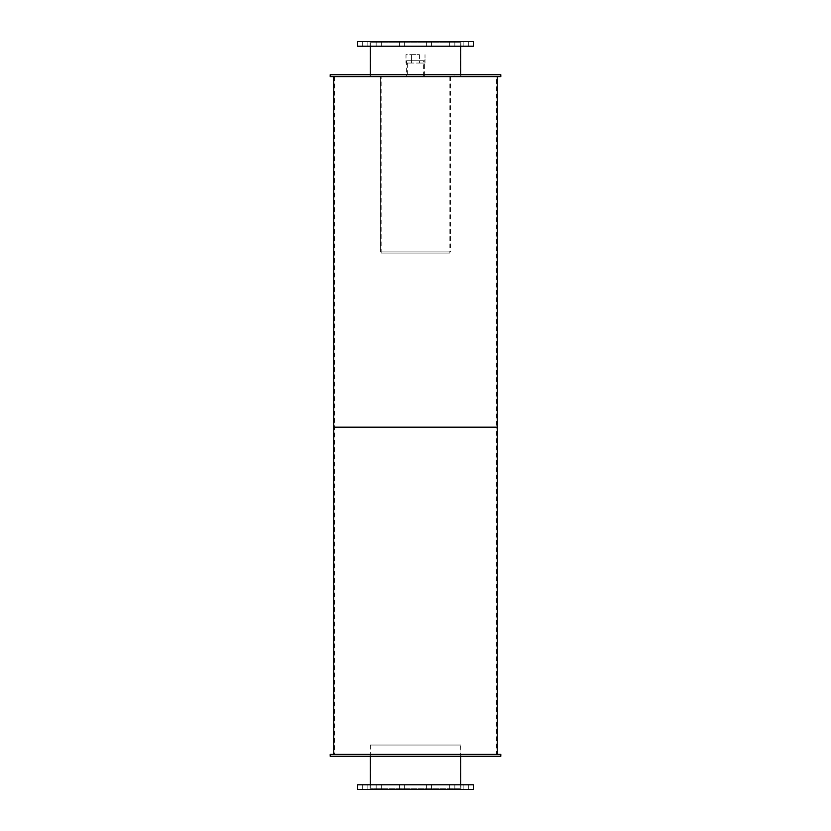 <?xml version="1.0" encoding="UTF-8"?>
<svg xmlns="http://www.w3.org/2000/svg" width="831" height="831" viewBox="0 0 831 831"><rect width="100%" height="100%" fill="white"/><g stroke="black" fill="none" stroke-linecap="round" stroke-linejoin="round"><path stroke-width="0.62" stroke-dasharray="4.16 3.12" d="M460.021 76.608L370.979 76.608L460.021 76.608L460.021 42.713L370.979 42.713L460.021 42.713M460.727 76.608L370.273 76.608L460.727 76.608L460.727 74.738M460.727 42.713L370.273 42.713L460.727 42.713L460.727 46.224M460.956 46.224L370.044 46.224L460.956 46.224L460.956 41.55L370.044 41.55L460.956 41.55M404.614 46.224L399.472 46.224L404.614 46.224L399.472 46.224L404.614 46.224L404.614 41.55L399.472 41.55L404.614 41.55L404.614 46.224M381.304 46.224L376.163 46.224L381.304 46.224L376.163 46.224L381.304 46.224L381.304 41.55L376.163 41.55L381.304 41.55L381.304 46.224M367.842 46.224L362.7 46.224L367.842 46.224L362.7 46.224L367.842 46.224L367.842 41.55L362.7 41.55L367.842 41.55L367.842 46.224M367.842 41.55L362.7 41.55L367.842 41.55M381.304 41.55L376.163 41.55L381.304 41.55M404.614 41.55L399.472 41.55L404.614 41.55M431.528 46.224L426.386 46.224L431.528 46.224L426.386 46.224L431.528 46.224L431.528 41.55L426.386 41.55L431.528 41.55L431.528 46.224M454.837 46.224L449.696 46.224L454.837 46.224L449.696 46.224L454.837 46.224L454.837 41.55L449.696 41.55L454.837 41.55L454.837 46.224M468.3 46.224L463.158 46.224L468.3 46.224L463.158 46.224L468.3 46.224L468.3 41.55L463.158 41.55L468.3 41.55L468.3 46.224M468.3 41.55L463.158 41.55L468.3 41.55M454.837 41.55L449.696 41.55L454.837 41.55M431.528 41.55L426.386 41.55L431.528 41.55M473.348 46.224L357.652 46.224M473.348 41.55L357.652 41.55M460.021 788.287L370.979 788.287L460.021 788.287L460.021 745.043L370.979 745.043L460.021 745.043M460.727 788.287L370.273 788.287L460.727 788.287L460.727 784.776M460.727 745.043L370.273 745.043L460.727 745.043L460.727 756.262M460.956 789.45L370.044 789.45L460.956 789.45L460.956 784.776L370.044 784.776L460.956 784.776M404.614 789.45L399.472 789.45L404.614 789.45L399.472 789.45L404.614 789.45L404.614 784.776L399.472 784.776L404.614 784.776L404.614 789.45M381.304 789.45L376.163 789.45L381.304 789.45L376.163 789.45L381.304 789.45L381.304 784.776L376.163 784.776L381.304 784.776L381.304 789.45M367.842 789.45L362.7 789.45L367.842 789.45L362.7 789.45L367.842 789.45L367.842 784.776L362.7 784.776L367.842 784.776L367.842 789.45M367.842 784.776L362.7 784.776L367.842 784.776M381.304 784.776L376.163 784.776L381.304 784.776M404.614 784.776L399.472 784.776L404.614 784.776M431.528 789.45L426.386 789.45L431.528 789.45L426.386 789.45L431.528 789.45L431.528 784.776L426.386 784.776L431.528 784.776L431.528 789.45M454.837 789.45L449.696 789.45L454.837 789.45L449.696 789.45L454.837 789.45L454.837 784.776L449.696 784.776L454.837 784.776L454.837 789.45M468.3 789.45L463.158 789.45L468.3 789.45L463.158 789.45L468.3 789.45L468.3 784.776L463.158 784.776L468.3 784.776L468.3 789.45M468.3 784.776L463.158 784.776L468.3 784.776M454.837 784.776L449.696 784.776L454.837 784.776M431.528 784.776L426.386 784.776L431.528 784.776M473.348 789.45L357.652 789.45M473.348 784.776L357.652 784.776M460.956 76.608L370.044 76.608L460.956 76.608L460.956 74.738L370.044 74.738L460.956 74.738M423.602 60.715L407.398 60.715L423.602 60.715L423.602 76.608L407.398 76.608L423.602 76.608L407.398 76.608L423.602 76.608L423.602 74.738L407.398 74.738L423.602 74.738M500.802 76.608L454.017 76.608L454.017 74.738L330.198 74.738M500.802 74.738L454.017 74.738M454.017 76.608L376.983 76.608L376.983 74.738M376.983 76.608L330.198 76.608M424.392 76.608L406.608 76.608L424.392 76.608L424.392 60.715L406.608 60.715L424.392 60.715M425.005 63.052L425.005 54.638L425.005 63.052L419.437 63.052L425.005 63.052M419.437 54.638L419.437 63.052L411.563 63.052L419.437 63.052L419.437 54.638L411.563 54.638L411.563 63.052L405.995 63.052L411.563 63.052L411.563 54.638L405.995 54.638L405.995 63.052L405.995 54.638L419.437 54.638M381.149 76.608L450.558 76.608L380.442 76.608L381.149 76.608L381.149 251.897L450.558 251.897L381.149 251.897M380.442 76.608L380.442 251.897L380.442 76.608M450.558 76.608L450.558 251.897M449.862 76.608L449.862 251.897M449.851 253.06L381.138 253.06L381.138 251.897L449.851 251.897L381.138 251.897L381.138 253.06L449.851 253.06L449.851 251.897M460.956 756.262L370.044 756.262L460.956 756.262L460.956 754.392L370.044 754.392L460.956 754.392M500.802 756.262L330.198 756.262M500.802 754.392L330.198 754.392M496.595 76.608L334.405 76.608L496.595 76.608L496.595 427.186L334.405 427.186L496.595 427.186L496.595 754.392L334.405 754.392L496.595 754.392M497.302 427.186L333.698 427.186L497.302 427.186M497.302 76.608L333.698 76.608L497.302 76.608M496.595 427.186L334.405 427.186L496.595 427.186M497.302 754.392L333.698 754.392L497.302 754.392M370.979 42.713L370.979 76.608M370.273 42.713L370.273 46.224M370.273 74.738L370.273 76.608M370.044 41.55L370.044 46.224M399.472 41.55L399.472 46.224L399.472 41.55M376.163 41.55L376.163 46.224L376.163 41.55M362.7 41.55L362.7 46.224L362.7 41.55M426.386 41.55L426.386 46.224L426.386 41.55M449.696 41.55L449.696 46.224L449.696 41.55M463.158 41.55L463.158 46.224L463.158 41.55M370.979 745.043L370.979 788.287M370.273 745.043L370.273 756.262M370.273 784.776L370.273 788.287M370.044 784.776L370.044 789.45M399.472 784.776L399.472 789.45L399.472 784.776M376.163 784.776L376.163 789.45L376.163 784.776M362.7 784.776L362.7 789.45L362.7 784.776M426.386 784.776L426.386 789.45L426.386 784.776M449.696 784.776L449.696 789.45L449.696 784.776M463.158 784.776L463.158 789.45L463.158 784.776M370.044 74.738L370.044 76.608M407.398 74.738L407.398 60.715M406.608 60.715L406.608 76.608M370.044 754.392L370.044 756.262M334.405 76.608L334.405 754.392"/><path stroke-width="1.25" d="M460.727 46.224L460.727 74.738M357.652 46.224L473.348 46.224L473.348 41.55L357.652 41.55L357.652 46.224M460.727 756.262L460.727 784.776M357.652 789.45L473.348 789.45L473.348 784.776L357.652 784.776L357.652 789.45M330.198 74.738L500.802 74.738L500.802 76.608L330.198 76.608L330.198 74.738M330.198 756.262L500.802 756.262L500.802 754.392L330.198 754.392L330.198 756.262M333.698 76.608L333.698 427.186L497.302 427.186L497.302 754.392M497.302 76.608L497.302 427.186L333.698 427.186L333.698 754.392M370.273 46.224L370.273 74.738M370.273 756.262L370.273 784.776"/></g></svg>
